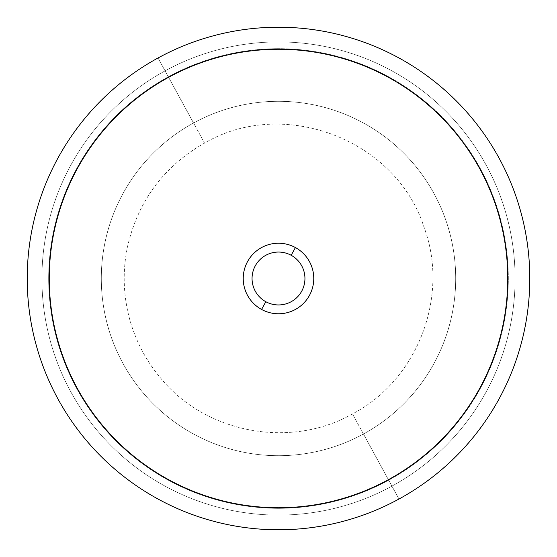 <?xml version="1.0" encoding="UTF-8"?>
<svg xmlns="http://www.w3.org/2000/svg" width="557" height="557" viewBox="0 0 557 557"><rect width="100%" height="100%" fill="white"/><g stroke="black" fill="none" stroke-linecap="round" stroke-linejoin="round"><path stroke-width="0.42" stroke-dasharray="2.79 2.09" d="M398.972 499.023A251.284 251.284 0 0 1 57.977 398.972A251.284 251.284 0 0 1 158.028 57.977A251.284 251.284 0 0 0 57.977 398.972A251.284 251.284 0 0 0 398.972 499.023A251.284 251.284 0 0 0 499.023 158.028A251.284 251.284 0 0 0 158.028 57.977A251.284 251.284 0 0 0 57.977 398.972A251.284 251.284 0 0 0 398.972 499.023A251.284 251.284 0 0 0 499.023 158.028A251.284 251.284 0 0 0 158.028 57.977A251.284 251.284 0 0 1 499.023 158.028A251.284 251.284 0 0 1 398.972 499.023A251.284 251.284 0 0 1 57.977 398.972A251.284 251.284 0 0 1 158.028 57.977L165.074 70.871A236.586 236.586 0 0 0 70.871 391.926A236.586 236.586 0 0 0 391.926 486.129L398.972 499.023L391.926 486.129A236.586 236.586 0 0 0 486.129 165.074A236.586 236.586 0 0 0 165.074 70.871L158.028 57.977A251.284 251.284 0 0 1 499.023 158.028A251.284 251.284 0 0 1 398.972 499.023L391.926 486.129A236.586 236.586 0 0 1 70.871 391.926A236.586 236.586 0 0 1 165.074 70.871L168.318 76.81A229.825 229.825 0 0 0 76.81 388.682A229.825 229.825 0 0 0 388.682 480.19L391.926 486.129L388.682 480.19A229.825 229.825 0 0 0 480.19 168.318A229.825 229.825 0 0 0 168.318 76.81L165.074 70.871A236.586 236.586 0 0 1 486.129 165.074A236.586 236.586 0 0 1 391.926 486.129L388.682 480.19A229.825 229.825 0 0 1 76.81 388.682A229.825 229.825 0 0 1 168.318 76.81L193.544 122.993A177.203 177.203 0 0 0 122.993 363.456A177.203 177.203 0 0 0 363.456 434.007L388.682 480.19L363.456 434.007A177.203 177.203 0 0 0 434.007 193.544A177.203 177.203 0 0 0 193.544 122.993L168.318 76.81A229.825 229.825 0 0 1 480.19 168.318A229.825 229.825 0 0 1 388.682 480.19L363.456 434.007A177.203 177.203 0 0 1 122.993 363.456A177.203 177.203 0 0 1 193.544 122.993A177.203 177.203 0 0 0 122.993 363.456A177.203 177.203 0 0 0 363.456 434.007A177.203 177.203 0 0 0 434.007 193.544A177.203 177.203 0 0 0 193.544 122.993L204.523 143.093L193.544 122.993A177.203 177.203 0 0 1 434.007 193.544A177.203 177.203 0 0 1 363.456 434.007L352.477 413.907L363.456 434.007A177.203 177.203 0 0 1 122.993 363.456A177.203 177.203 0 0 1 193.544 122.993L168.318 76.81A229.825 229.825 0 0 0 76.81 388.682A229.825 229.825 0 0 0 388.682 480.19A229.825 229.825 0 0 0 480.19 168.318A229.825 229.825 0 0 0 168.318 76.81L193.544 122.993A177.203 177.203 0 0 1 434.007 193.544A177.203 177.203 0 0 1 363.456 434.007L388.682 480.19A229.825 229.825 0 0 1 76.81 388.682A229.825 229.825 0 0 1 168.318 76.81L165.074 70.871A236.586 236.586 0 0 0 70.871 391.926A236.586 236.586 0 0 0 391.926 486.129A236.586 236.586 0 0 0 486.129 165.074A236.586 236.586 0 0 0 165.074 70.871L168.318 76.81A229.825 229.825 0 0 1 480.19 168.318A229.825 229.825 0 0 1 388.682 480.19L391.926 486.129A236.586 236.586 0 0 1 70.871 391.926A236.586 236.586 0 0 1 165.074 70.871L158.028 57.977A251.284 251.284 0 0 0 57.977 398.972A251.284 251.284 0 0 0 398.972 499.023A251.284 251.284 0 0 0 499.023 158.028A251.284 251.284 0 0 0 158.028 57.977L165.074 70.871A236.586 236.586 0 0 1 486.129 165.074A236.586 236.586 0 0 1 391.926 486.129L398.972 499.023A251.284 251.284 0 0 1 57.977 398.972A251.284 251.284 0 0 1 158.028 57.977A251.284 251.284 0 0 1 499.023 158.028A251.284 251.284 0 0 1 398.972 499.023M388.403 479.681A229.247 229.247 0 0 1 49.253 278.5A229.247 229.247 0 0 1 388.403 77.319A229.247 229.247 0 0 1 388.403 479.681A229.247 229.247 0 0 0 278.5 49.253A229.247 229.247 0 0 0 168.597 479.681A229.247 229.247 0 0 0 507.747 278.5A229.247 229.247 0 0 0 168.597 77.319A229.247 229.247 0 0 0 278.5 507.747A229.247 229.247 0 0 0 388.403 479.681M295.412 247.552A35.265 35.265 0 0 1 309.448 295.412A35.265 35.265 0 0 1 261.588 309.448A35.265 35.265 0 0 1 247.552 261.588A35.265 35.265 0 0 1 295.412 247.552A35.265 35.265 0 0 0 247.552 261.588A35.265 35.265 0 0 0 261.588 309.448A35.265 35.265 0 0 0 309.448 295.412A35.265 35.265 0 0 0 295.412 247.552L291.179 255.287A26.451 26.451 0 0 1 301.713 291.179A26.451 26.451 0 0 1 265.821 301.713L261.588 309.448A35.265 35.265 0 0 0 309.448 295.412A35.265 35.265 0 0 0 295.412 247.552A35.265 35.265 0 0 0 247.552 261.588A35.265 35.265 0 0 0 261.588 309.448L265.821 301.713A26.451 26.451 0 0 0 301.713 291.179A26.451 26.451 0 0 0 291.179 255.287A26.451 26.451 0 0 0 255.287 265.821A26.451 26.451 0 0 0 265.821 301.713A26.451 26.451 0 0 1 255.287 265.821A26.451 26.451 0 0 1 291.179 255.287L295.412 247.552A35.265 35.265 0 0 1 309.448 295.412A35.265 35.265 0 0 1 261.588 309.448A35.265 35.265 0 0 0 309.448 295.412A35.265 35.265 0 0 0 295.412 247.552A35.265 35.265 0 0 0 247.552 261.588A35.265 35.265 0 0 0 261.588 309.448A35.265 35.265 0 0 1 247.552 261.588A35.265 35.265 0 0 1 295.412 247.552A35.265 35.265 0 0 1 309.448 295.412A35.265 35.265 0 0 1 261.588 309.448A35.265 35.265 0 0 1 247.552 261.588A35.265 35.265 0 0 1 295.412 247.552M352.477 413.907C290.67 449.165 205.965 433.457 160.903 378.398C145.53 360.191 134.885 339.554 128.946 316.473C123.153 293.365 122.665 270.145 127.49 246.807C138.032 200.993 163.709 166.418 204.523 143.093C283.402 96.667 395.811 139.48 423.814 226.615C449.986 295.544 417.875 379.86 352.477 413.907"/><path stroke-width="0.84" d="M158.028 57.977A251.284 251.284 0 0 0 57.977 398.972A251.284 251.284 0 0 0 398.972 499.023A251.284 251.284 0 0 0 499.023 158.028A251.284 251.284 0 0 0 158.028 57.977A251.284 251.284 0 0 1 499.023 158.028A251.284 251.284 0 0 1 398.972 499.023A251.284 251.284 0 0 1 57.977 398.972A251.284 251.284 0 0 1 158.028 57.977M261.588 309.448A35.265 35.265 0 0 0 309.448 295.412A35.265 35.265 0 0 0 295.412 247.552A35.265 35.265 0 0 0 247.552 261.588A35.265 35.265 0 0 0 261.588 309.448L265.821 301.713A26.451 26.451 0 0 0 301.713 291.179A26.451 26.451 0 0 0 291.179 255.287L295.412 247.552A35.265 35.265 0 0 1 309.448 295.412A35.265 35.265 0 0 1 261.588 309.448A35.265 35.265 0 0 1 247.552 261.588A35.265 35.265 0 0 1 295.412 247.552L291.179 255.287A26.451 26.451 0 0 0 255.287 265.821A26.451 26.451 0 0 0 265.821 301.713L261.588 309.448M168.597 479.681A229.247 229.247 0 0 1 278.5 49.253A229.247 229.247 0 0 1 388.403 479.681A229.247 229.247 0 0 1 168.597 479.681M265.821 301.713A26.451 26.451 0 0 1 255.287 265.821A26.451 26.451 0 0 1 291.179 255.287A26.451 26.451 0 0 1 301.713 291.179A26.451 26.451 0 0 1 265.821 301.713"/></g></svg>
